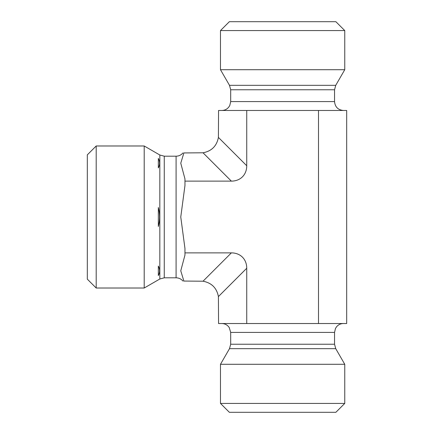 <?xml version="1.0" encoding="UTF-8"?>
<svg xmlns="http://www.w3.org/2000/svg" width="434" height="434" viewBox="0 0 434 434"><rect width="100%" height="100%" fill="white"/><g stroke="black" fill="none" stroke-linecap="round" stroke-linejoin="round"><path stroke-width="0.65" d="M282.615 403.425L220.477 403.425L220.477 364.289L344.759 364.289L344.759 403.425L282.615 403.425M220.477 403.425L229.353 412.3L335.878 412.3L344.759 403.425M231.365 181.124L184.965 181.124L184.965 185.459L180.766 217L184.965 248.541L184.965 252.876L231.365 252.876L203.031 281.21C211.629 282.859 216.756 287.986 218.411 296.585L218.552 323.525L346.685 323.525L346.685 110.475L218.552 110.475L218.411 137.415C216.756 146.014 211.629 151.141 203.031 152.79L231.365 181.124A22.921 17.756 45 0 0 246.74 165.745L246.74 110.475M218.411 296.585L246.74 268.255L246.74 323.525M318.496 323.525L318.496 110.475M246.74 268.255A22.921 17.756 -45 0 0 231.365 252.876M96.196 288.019L96.196 145.981L144.202 145.981L144.202 288.019L96.196 288.019L87.315 279.143L87.315 154.857L96.196 145.981M203.031 152.79L183.88 152.936C182.698 152.936 182.698 152.936 183.88 152.936L180.766 163.184L184.965 178.954L184.965 181.124M184.965 255.046L180.766 270.816L183.88 281.064C182.698 281.064 182.698 281.064 183.88 281.064L180.766 270.816L184.965 255.046L184.965 252.876M158.334 275.552C159.994 272.395 159.994 269.237 158.334 266.075L158.334 275.552M158.334 226.477C159.994 220.157 159.994 213.843 158.334 207.523L158.334 226.477M158.334 158.448L158.334 167.925C159.994 164.763 159.994 161.605 158.334 158.448M183.88 281.064L203.031 281.21M282.615 30.575L344.759 30.575L344.759 69.711L220.477 69.711L220.477 30.575L282.615 30.575M344.759 30.575L335.878 21.7L229.353 21.7L220.477 30.575M343.424 110.475C338.032 109.948 335.075 106.986 334.549 101.594L230.687 101.594L229.781 105.5L228.778 107.09C226.971 109.281 224.649 110.41 221.807 110.475M344.759 69.711L335.737 85.33L334.549 89.773L334.549 101.594M334.549 344.227L230.687 344.227L230.687 332.406L334.549 332.406L334.549 344.227L335.737 348.67L229.494 348.67L220.477 364.289M182.964 281.064C181.157 278.954 178.868 277.869 176.09 277.809L176.09 156.191C178.868 156.131 181.157 155.047 182.964 152.936M176.09 277.809L164.264 277.809L159.826 278.997L159.826 155.003L144.202 145.981M164.264 277.809L164.264 156.191L159.826 155.003M334.549 89.773L230.687 89.773L230.687 101.594M335.737 85.33L229.494 85.33L230.687 89.773M246.74 165.745L218.411 137.415M335.737 348.67L344.759 364.289M230.687 344.227L229.494 348.67M334.549 332.406L335.455 328.5L336.54 326.802C338.346 324.675 340.641 323.585 343.424 323.525M230.687 332.406L229.228 327.529C227.427 324.952 224.953 323.618 221.807 323.525M159.826 278.997L144.202 288.019M176.09 156.191L164.264 156.191M229.494 85.33L220.477 69.711"/></g></svg>
